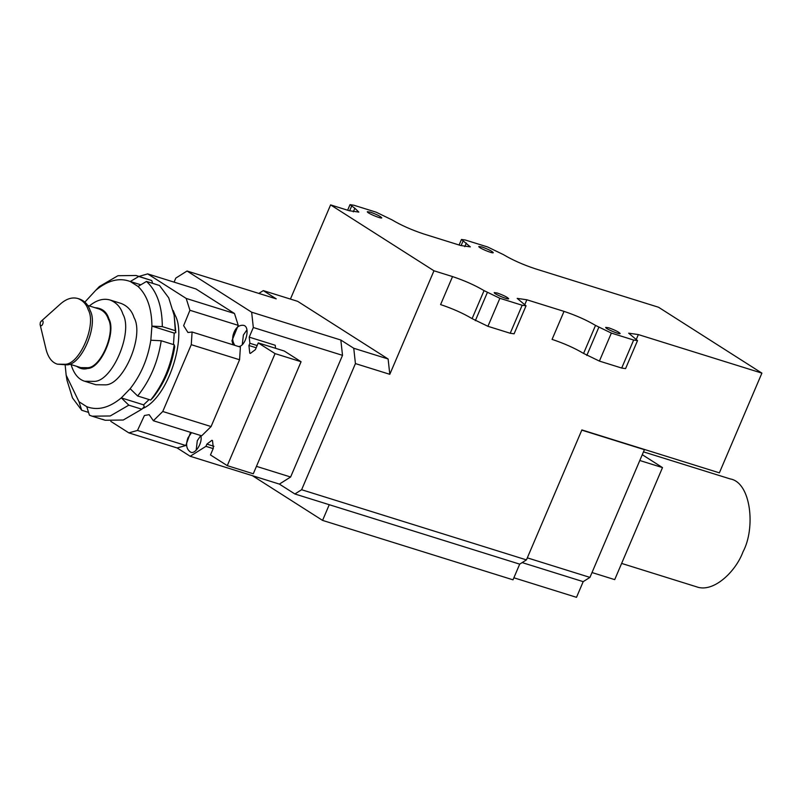 <?xml version="1.0" encoding="UTF-8"?>
<svg xmlns="http://www.w3.org/2000/svg" width="802" height="802" viewBox="0 0 802 802"><rect width="100%" height="100%" fill="white"/><g stroke="black" fill="none" stroke-linecap="round" stroke-linejoin="round"><path stroke-width="1.2" d="M84.882 302.093L95.739 290.314C107.799 280.329 119.318 277.392 130.295 281.512L138.044 286.444C147.087 295.086 151.708 308.319 151.919 326.123L150.826 340.238C147.809 358.865 140.911 375.025 130.145 388.719L121.302 397.892C109.242 407.877 97.724 410.814 86.756 406.694L89.443 415.195L92.14 416.198L110.245 415.967L128.811 405.16L121.302 397.892L143.598 404.85L144.25 406.694L141.824 409.22L128.811 405.16M86.756 406.694L79.007 401.752L66.165 375.206L65.183 365.211M88.561 412.398L81.694 410.253L79.007 401.752M140.831 284.8L130.295 281.512L138.746 276.49L151.758 280.55L152.641 283.347M175.317 330.695L175.818 332.67L174.214 333.081L151.919 326.123L162.305 326.635L175.317 330.695L174.164 315.336L168.721 297.843L159.508 285.492L146.505 281.432L138.044 286.444M130.145 388.719L137.653 395.987L150.666 400.048L153.092 397.521C164.4 383.216 171.608 366.303 174.726 346.785L174.224 344.81L161.222 340.75L150.826 340.238M149.092 399.556L143.598 404.85M174.214 333.081L173.483 344.569M138.746 276.49L136.049 275.487L117.954 275.718L99.378 286.525L95.739 290.314M137.653 395.987C150.044 380.459 157.904 362.053 161.222 340.75M162.305 326.635C162.215 306.204 156.941 291.136 146.505 281.432M66.165 375.206L67.037 380.409L72.481 397.902L81.694 410.253M174.224 344.81C170.906 366.113 163.057 384.519 150.666 400.048M136.049 275.487L151.758 280.55M141.824 409.22L123.247 420.027L105.152 420.258L102.456 419.256M175.818 332.67L174.164 315.336M110.054 299.998L121.202 303.477C127.618 306.033 131.899 310.755 134.054 317.612C144.53 335.637 123.468 385.04 105.373 384.86L95.849 384.729L84.701 381.251L94.225 381.381C112.31 381.562 133.383 332.158 122.906 314.133C120.751 307.276 116.47 302.555 110.054 299.998C103.368 298.103 96.471 300.088 89.363 305.953M196.179 450.243L197.292 440.679L200.741 435.626M200.721 435.516C203.167 442.714 194.826 455.105 190.525 452.037C186.385 449.26 185.553 444.508 187.999 437.782L191.538 432.649M242.274 344.619L243.387 335.056L246.836 330.003M234.886 345.371C232.259 341.622 231.989 337.221 234.094 332.148C236.199 327.286 239.237 325 243.206 325.301C250.866 325.933 245.993 346.434 238.625 346.544M40.341 322.404L41.123 321.271C45.343 318.625 41.884 329.131 40.1 324.539L40.341 322.404M46.145 349.762C48.331 357.762 52.08 362.564 57.403 364.178L65.102 364.278C79.719 364.429 96.751 324.509 88.28 309.943C86.536 304.399 83.077 300.59 77.894 298.514C72.22 296.94 66.426 298.735 60.501 303.918L41.123 321.271M57.403 364.178L66.967 364.86C81.573 365.01 98.606 325.081 90.135 310.524C88.4 304.971 84.932 301.161 79.759 299.096L77.894 298.514M643.485 451.867L730.141 478.904C751.083 482.353 755.775 528.137 743.023 551.786C735.735 571.766 713.239 593.219 696.467 586.783L621.63 563.425M592.016 572.548L614.713 579.625L662.502 467.596L639.796 460.508M642.272 454.704L662.502 467.596M643.725 449.23L644.417 449.681L589.941 577.4L583.194 581.65L576.508 597.33L513.881 577.791M581.791 430.133L644.417 449.681M522.152 562.593L583.194 581.65M527.315 557.851L589.941 577.4M94.987 307.707C102.085 308.128 106.706 311.788 108.841 318.695C116.601 332.038 101.002 368.609 87.618 368.469C83.949 369.562 80.3 368.85 76.691 366.334M71.067 364.579C73.874 373.812 78.416 379.366 84.691 381.251M69.383 364.058L80.791 367.617L87.679 367.707C100.721 367.837 115.929 332.198 108.37 319.196C106.806 314.244 103.719 310.835 99.097 308.991L87.679 305.422M173.212 310.564L175.097 315.166C187.207 336.78 168.22 398.333 142.385 408.629M234.495 313.512L238.234 325.351L189.924 310.274L186.184 298.434L234.495 313.512L195.969 288.961L147.658 273.883L139.017 276.409M186.184 298.434L147.658 273.883M239.567 359.757L211.076 426.564L162.766 411.486L191.267 344.68L239.567 359.757L240.399 347.096L192.089 332.018L187.939 332.509L183.638 325.652L189.924 310.274M238.234 325.351L231.948 340.72L233.121 344.82M191.267 344.68L192.089 332.018M211.076 426.564L201.673 435.817L153.372 420.739L162.766 411.486M190.575 432.358L185.793 445.521L137.493 430.443L144.43 415.506L149.172 414.684L153.372 420.739M185.793 445.521L177.152 447.957L128.841 432.88L137.493 430.443M110.816 421.391L128.841 432.88M275.567 348.309L275.226 345.261L249.221 337.141L249.893 343.276L257.141 345.542M249.893 343.276L248.931 345.512L249.773 353.171L250.334 353.431L255.397 349.632L258.264 342.915L275.056 353.612L227.277 465.651L253.282 473.771L301.071 361.732L275.056 353.612M301.071 361.732L284.279 351.025L258.264 342.915M213.182 448.609L205.924 446.343L206.886 444.107L211.939 440.298L212.5 440.559L213.342 448.228L210.475 454.945L227.277 465.651M177.152 447.957L190.194 456.268L279.377 484.097L294.885 493.982L301.622 489.731L355.426 363.587L353.752 348.258L340.83 340.028L342.514 355.346L290.615 477.01L256.45 466.353M205.924 446.343L190.194 456.268M249.221 337.141L253.322 327.517L251.648 312.199L187.036 271.016L175.798 278.104L174.084 282.124M342.514 355.346L253.322 327.517M329.251 504.709L519.696 564.147L513.009 579.826L322.564 520.398L329.251 504.709L294.885 493.982M290.615 477.01L279.377 484.097M290.424 299.076L330.594 204.901L433.962 270.785L452.539 276.58C464.569 280.61 475.065 285.281 484.047 290.615L499.877 298.294L522.172 305.251L526.042 305.813L517.19 298.374L526.864 299.778L564.027 311.377C576.047 315.397 586.553 320.078 595.525 325.411L611.355 333.081L633.65 340.038L637.52 340.599L628.668 333.171L638.342 334.574L761.9 373.13L719.374 472.839L581.881 429.932L526.443 559.896L301.622 489.731M433.962 270.785L389.802 374.313L355.426 363.587M187.036 271.016L276.219 298.845L263.297 290.615L258.845 293.422M340.83 340.028L251.648 312.199M263.297 290.615L297.672 301.341L388.118 358.985L389.802 374.313M322.564 520.398L252.419 475.686M388.118 358.985L353.752 348.258M330.594 204.901L349.171 210.695L358.845 212.099L354.835 208.259L353.301 211.858M761.9 373.13L658.532 307.246L534.974 268.68C522.944 264.66 512.448 259.988 503.476 254.655L487.636 246.976L465.34 240.019L461.471 239.457L470.333 246.896L460.649 245.492L423.496 233.893C411.466 229.873 400.97 225.192 391.988 219.858L376.158 212.189L353.862 205.232L349.993 204.67L347.627 210.214M519.696 564.147L526.443 559.896M349.993 204.67L354.835 208.259M497.32 293.041L494.232 292.59C493.481 293.773 508.197 299.928 508.689 298.765C507.556 297.281 503.766 295.377 497.32 293.041M370.444 212.169L367.346 211.718C366.594 212.891 381.311 219.056 381.802 217.883C380.669 216.41 376.88 214.505 370.444 212.169M481.922 246.956L478.824 246.505C478.072 247.688 492.789 253.853 493.29 252.68C492.147 251.206 488.358 249.292 481.922 246.956M608.808 327.828L605.711 327.386C604.959 328.559 619.675 334.725 620.167 333.552C619.034 332.078 615.244 330.173 608.808 327.828M526.042 305.813L514.092 333.822L510.222 333.261L487.927 326.304L472.097 318.625C463.125 313.291 452.619 308.61 440.599 304.59L452.539 276.58M637.52 340.599L625.57 368.609L621.7 368.048L599.405 361.09L583.575 353.421C574.603 348.088 564.107 343.406 552.077 339.386L564.027 311.377M256.189 347.777L248.931 345.512M206.886 444.107L213.944 446.303M638.342 334.574L636.317 339.326M526.864 299.778L524.829 304.539M595.525 325.411L583.575 353.421M598.753 327.467L586.803 355.476M611.355 333.081L599.405 361.09M633.65 340.038L621.7 368.048M463.085 240.991L461.1 245.633M466.313 243.056L464.779 246.655M351.597 206.204L349.622 210.836M484.047 290.615L472.097 318.625M487.275 292.68L475.325 320.69M499.877 298.294L487.927 326.304M522.172 305.251L510.222 333.261M105.152 420.258L92.14 416.198M40.1 324.549L46.165 349.822M461.471 239.457L459.105 245.011"/></g></svg>
